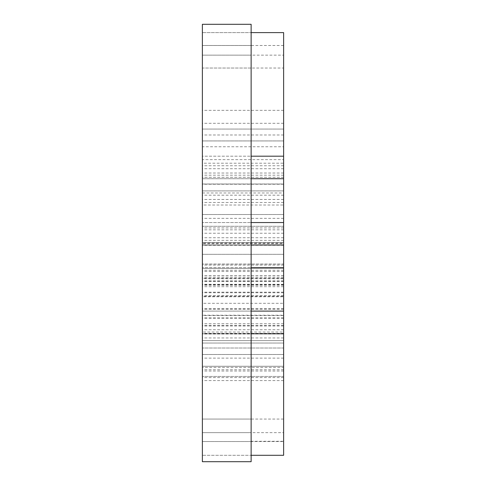 <?xml version="1.0" encoding="UTF-8"?>
<svg xmlns="http://www.w3.org/2000/svg" width="486" height="486" viewBox="0 0 486 486"><rect width="100%" height="100%" fill="white"/><g stroke="black" fill="none" stroke-linecap="round" stroke-linejoin="round"><path stroke-width="0.36" stroke-dasharray="2.43 1.82" d="M283.63 32.611L283.63 55.143L202.37 55.143L202.37 32.611L251.128 32.611L202.37 32.611L202.37 178.72L251.128 178.72L202.37 178.72L202.37 55.143L202.37 178.72L202.37 156.194L251.128 156.194L251.128 55.143L202.37 55.143L202.37 32.611L202.37 156.194L251.128 156.194L251.128 55.143M283.63 455.297L283.63 432.643L202.37 432.643L202.37 455.297L251.128 455.297L202.37 455.297L202.37 333.761L251.128 333.761L251.128 455.297L251.128 311.107L202.37 311.107L202.37 432.643L202.37 311.107L202.37 333.761L202.37 311.107L251.128 311.107L251.128 333.761L202.37 333.761L202.37 455.297L202.37 432.643L251.128 432.643M251.128 24.3L251.128 441.276L251.128 245.005L202.37 244.932L283.63 244.932L202.37 244.932M251.128 461.7L251.128 245.005L202.37 245.078M251.128 45.496L202.37 45.496L283.63 45.496L283.63 245.005L202.37 245.005L251.128 245.005L251.128 45.496L251.128 245.005L202.37 245.005L202.37 419.066L202.37 68.022L202.37 267.586L202.37 245.005L283.63 244.932M251.128 419.066L202.37 419.066L202.37 441.276L202.37 24.3M251.128 68.022L202.37 68.022L202.37 45.496L202.37 222.545L251.128 222.545L202.37 222.545L202.37 45.496L202.37 68.022L283.63 68.022M251.128 441.537L202.37 441.537L202.37 267.586L251.128 267.586L202.37 267.586L202.37 441.537L202.37 419.066L283.63 419.066L283.63 245.078M202.37 461.7L202.37 441.537L283.63 441.537L283.63 419.066M251.128 441.276L283.63 441.276M283.63 432.643L283.63 441.537M283.63 45.496L283.63 55.143M202.37 367.392L202.37 348.019L202.37 380.587L202.37 367.392L283.63 367.392L283.63 366.268L202.37 366.268L283.63 366.268L283.63 376.45L202.37 376.45L283.63 376.45L283.63 366.268L202.37 366.268L283.63 366.268L283.63 354.501L283.63 380.587L283.63 367.392M283.63 348.019L283.63 354.501L283.63 348.019L202.37 348.019L283.63 348.019M283.63 354.501L202.37 354.501L283.63 354.501M283.63 377.573L202.37 377.573M283.63 380.587L202.37 380.587M202.37 303.319L202.37 343.043L202.37 303.319L283.63 303.319L283.63 343.043L283.63 315.232L202.37 315.232M283.63 315.232L283.63 340.613L202.37 340.613L283.63 340.613L283.63 303.319M202.37 332.023L202.37 315.505L202.37 332.023L283.63 332.023L283.63 315.505L283.63 332.023M283.63 315.505L202.37 315.505M283.63 343.043L202.37 343.043L283.63 343.043M202.37 278.357L202.37 296.764L202.37 278.357L283.63 278.357L283.63 264.123L202.37 264.123L283.63 264.123L283.63 296.296L202.37 296.296M283.63 296.296L283.63 275.726L283.63 296.764L202.37 296.764M283.63 275.726L202.37 275.726M283.63 292.748L202.37 292.748M283.63 296.764L283.63 278.357M283.63 264.05L283.63 268.497L283.63 264.05L202.37 264.05M283.63 285.148L202.37 285.148M202.37 243.097L202.37 214.508L202.37 254.324L202.37 243.097L283.63 243.097L283.63 214.508L283.63 226.276L202.37 226.276L283.63 226.276L283.63 254.324L283.63 243.717L202.37 243.717M283.63 243.717L283.63 243.097M283.63 245.296L202.37 245.296M283.63 254.324L202.37 254.324L283.63 254.324M283.63 214.508L202.37 214.508L283.63 214.508M283.63 242.557L202.37 242.557L283.63 242.557M202.37 183.994L202.37 205.013L202.37 183.994L283.63 183.994L283.63 163.205L202.37 163.205M283.63 163.205L283.63 205.013L202.37 205.013M283.63 205.013L283.63 183.994M202.37 177.293L202.37 190.919L202.37 175.191L202.37 177.293L283.63 177.293L283.63 190.919L283.63 177.293M202.37 192.978L202.37 190.901L202.37 192.978L283.63 192.978L283.63 190.901L283.63 192.978M283.63 175.191L202.37 175.191M202.37 146.76L202.37 110.34L202.37 146.76L283.63 146.76L283.63 159.645L202.37 159.645M283.63 159.645L283.63 146.76M283.63 140.934L202.37 140.934L283.63 140.934M283.63 134.993L202.37 134.993M283.63 123.304L202.37 123.304M283.63 110.34L202.37 110.34M283.63 129.057L202.37 129.057L283.63 129.057M283.63 358.127L202.37 358.127M283.63 371.018L202.37 371.018M283.63 369.749L202.37 369.749M283.63 308.738L202.37 308.738M283.63 323.725L202.37 323.725M283.63 337.952L202.37 337.952M283.63 318.209L202.37 318.209M283.63 325.997L202.37 325.997M283.63 333.366L202.37 333.366M283.63 334.022L202.37 334.022M283.63 325.45L202.37 325.45M283.63 309.181L202.37 309.181M283.63 329.739L202.37 329.739M283.63 317.935L202.37 317.935M283.63 270.331L202.37 270.331M283.63 271.504L202.37 271.504M283.63 295.64L202.37 295.64M283.63 292.165L202.37 292.165M283.63 284.766L202.37 284.766M283.63 277.409L202.37 277.409M283.63 280.938L202.37 280.938M283.63 286.691L202.37 286.691M283.63 281.133L202.37 281.133M283.63 292.153L202.37 292.153M283.63 278.739L202.37 278.739M283.63 284.292L202.37 284.292M283.63 281.364L202.37 281.364M283.63 275.811L202.37 275.811M283.63 268.497L202.37 268.497L283.63 268.497M283.63 265.107L202.37 265.107M283.63 237.733L202.37 237.733M283.63 229.829L202.37 229.829M283.63 218.366L202.37 218.366M283.63 227.934L202.37 227.934M283.63 233.225L202.37 233.225M283.63 240.357L202.37 240.357M283.63 173.034L202.37 173.034M283.63 165.744L202.37 165.744M283.63 168.715L202.37 168.715M283.63 184.224L202.37 184.224M283.63 195.184L202.37 195.184M283.63 202.474L202.37 202.474M283.63 199.46L202.37 199.46M283.63 184.139L202.37 184.139M283.63 190.919L202.37 190.919L283.63 190.901M283.63 184.066L202.37 184.066M283.63 177.275L202.37 177.275"/><path stroke-width="0.73" d="M251.128 24.3L251.128 461.7L202.37 461.7L202.37 24.3L251.128 24.3M251.128 333.761L283.63 333.761L283.63 455.297L251.128 455.297M283.63 333.761L283.63 311.107L251.128 311.107M251.128 32.611L283.63 32.611L283.63 245.005L251.128 245.005L283.63 245.005L283.63 267.586L251.128 267.586M283.63 222.545L251.128 222.545M283.63 178.72L251.128 178.72M283.63 156.194L251.128 156.194M283.63 311.107L283.63 267.586"/></g></svg>
